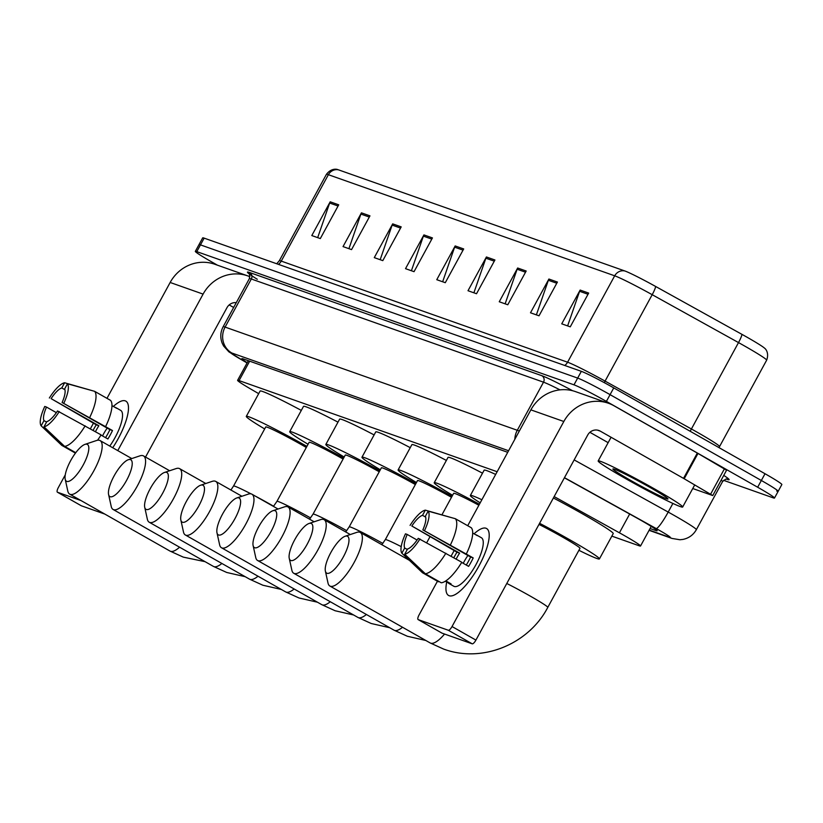 <?xml version="1.0" encoding="UTF-8"?>
<svg xmlns="http://www.w3.org/2000/svg" width="823" height="823" viewBox="0 0 823 823"><rect width="100%" height="100%" fill="white"/><g stroke="black" fill="none" stroke-linecap="round" stroke-linejoin="round"><path stroke-width="1.23" d="M497.143 471.733L239.071 380.596A28.867 1.512 -151.4 0 0 237.6 380.329A28.867 1.512 -151.4 0 0 250.408 388.837L258.689 393.651M611.849 536.133L639.07 545.742A28.867 1.512 -151.4 0 0 640.531 546.009A28.867 1.512 -151.4 0 0 619.421 532.8L554.157 496.588M217.437 265.181L212.159 262.177A28.867 1.512 28.6 0 1 195.329 251.365A28.867 1.512 28.6 0 1 196.79 251.632L573.991 384.835A28.867 1.512 28.6 0 1 606.397 401.398L757.664 487.237A28.867 1.512 28.6 0 1 774.484 498.049A28.867 1.512 28.6 0 1 773.023 497.781L723.571 480.323M195.329 251.365L199.012 244.616A28.867 1.512 28.6 0 1 200.473 244.884L577.674 378.086A28.867 1.512 28.6 0 1 610.08 394.649L761.347 480.488A28.867 1.512 28.6 0 1 778.167 491.3A28.867 1.512 28.6 0 1 776.706 491.033M650.067 528.52L655.674 530.496A28.867 1.512 -151.4 0 0 657.135 530.763A28.867 1.512 -151.4 0 0 636.035 517.554L564.393 477.803M507.729 452.311L243.299 358.931A28.867 1.512 -151.4 0 0 241.839 358.663A28.867 1.512 -151.4 0 0 247.219 362.696M778.167 491.3L781.85 484.552A28.867 1.512 28.6 0 0 765.02 473.739L613.752 387.9A28.867 1.512 28.6 0 0 581.347 371.338L204.155 238.135A28.867 1.512 28.6 0 0 202.684 237.868L199.012 244.616A28.867 1.512 28.6 0 1 200.473 244.884L577.674 378.086A28.867 1.512 28.6 0 1 610.08 394.649L761.347 480.488A28.867 1.512 28.6 0 1 778.167 491.3L774.484 498.049M338.52 169.857L624.832 270.962A31.562 1.656 28.6 0 1 655.592 286.445L741.904 334.333A31.562 1.656 28.6 0 1 764.67 348.273C764.166 347.728 769.772 351.678 766.645 360.196A38.496 2.016 -151.4 0 0 738.509 342.584L652.197 294.696A38.496 2.016 -151.4 0 0 614.688 275.808L328.377 174.702A9.619 9.135 -70.6 0 1 338.52 169.857A31.562 1.656 28.6 0 0 337.512 169.548C338.243 169.672 331.885 167.1 326.422 174.342L279.316 260.747A38.496 2.016 28.6 0 1 281.26 261.107L567.582 362.213A38.496 2.016 28.6 0 1 605.08 381.1L691.402 428.989A38.496 2.016 28.6 0 1 697.102 432.178A38.496 2.016 28.6 0 1 719.539 446.601L719.045 447.65M526.175 271.014L507.781 304.767L499.252 301.763L517.657 268.01L526.175 271.014M557.418 282.052L539.024 315.806L530.496 312.791L548.9 279.038L557.418 282.052M588.661 293.081L570.267 326.834L561.739 323.83L580.143 290.077L588.661 293.081M432.445 237.919L414.041 271.672L405.523 268.658L423.927 234.905L432.445 237.919M401.202 226.881L382.798 260.634L374.28 257.63L392.684 223.877L401.202 226.881M369.959 215.852L351.555 249.606L343.037 246.591L361.441 212.838L369.959 215.852M338.716 204.814L320.312 238.567L311.794 235.563L330.198 201.81L338.716 204.814M494.932 259.986L476.527 293.739L468.009 290.725L486.414 256.971L494.932 259.986M463.688 248.947L445.284 282.701L436.766 279.697L455.17 245.943L463.688 248.947M442.651 281.775L454.625 247.167A7.695 7.314 -70.6 0 1 455.17 245.943M473.894 292.803L485.868 258.206A7.695 7.314 -70.6 0 1 486.414 256.971M317.678 237.641L329.653 203.034A7.695 7.314 -70.6 0 1 330.198 201.81M348.921 248.669L360.896 214.073A7.695 7.314 -70.6 0 1 361.441 212.838M380.164 259.708L392.139 225.101A7.695 7.314 -70.6 0 1 392.684 223.877M411.407 270.736L423.382 236.139A7.695 7.314 -70.6 0 1 423.927 234.905M567.623 325.908L579.598 291.301A7.695 7.314 -70.6 0 1 580.143 290.077M536.38 314.87L548.355 280.273A7.695 7.314 -70.6 0 1 548.9 279.038M505.137 303.841L517.111 269.234A7.695 7.314 -70.6 0 1 517.657 268.01M113.358 406.439A38.496 11.882 119.6 0 1 125.261 400.852A38.496 11.882 119.6 0 1 128.378 410.214A38.496 11.882 119.6 0 1 112.72 447.743A38.496 11.882 119.6 0 0 125.857 401.13A38.496 11.882 119.6 0 0 125.261 400.852A38.496 11.882 119.6 0 0 113.358 406.439M249.925 276.734A38.496 36.562 109.4 0 0 247.764 275.89L214.813 264.255A38.496 36.562 109.4 0 0 170.155 282.474L106.98 398.342M247.764 275.89A38.496 36.562 109.4 0 0 203.096 294.109L117.771 450.613M93.431 423.207L90.376 428.793M65.274 474.84L58.361 487.514A4.815 1.481 -60.4 0 0 57.404 492.205A4.815 1.481 -60.4 0 0 57.476 492.236L81.364 505.795A4.815 1.481 119.6 0 1 81.292 505.764A4.815 1.481 119.6 0 1 81.22 505.713M80.921 500.518L57.476 492.236M104.809 514.077L81.364 505.795M145.537 457.063L226.983 307.668A9.619 9.135 -70.6 0 1 236.263 302.669M229.185 304.932L233.65 307.463M46.561 422.096L43.979 420.625A19.248 5.936 119.6 0 1 46.51 407.066L56.355 412.652M92.505 390.73L64.626 382.757L61.797 387.952A19.248 5.936 119.6 0 0 51.108 398.63L98.873 425.738A19.248 5.936 -60.4 0 0 95.458 431.684M61.797 387.952L64.924 389.721M102.525 435.943A19.248 5.936 119.6 0 1 107.196 428.104M120.199 410.142A27.91 8.611 119.6 0 1 120.631 410.338A27.91 8.611 119.6 0 1 109.778 446.076M114.87 407.292A27.91 8.611 119.6 0 1 115.415 407.426A27.91 8.611 119.6 0 1 115.848 407.622A27.91 8.611 119.6 0 1 116.64 408.301L111.959 405.636M100.972 435.058L107.895 438.978A27.91 8.611 119.6 0 0 112.494 430.542L62.106 402.509L109.881 429.627A19.248 5.936 -60.4 0 1 105.539 437.651M51.108 398.63L96.26 424.812A27.91 8.611 119.6 0 0 93.112 430.347M62.106 402.509A19.248 5.936 119.6 0 0 64.636 388.95L67.465 383.765L94.614 391.326L110.539 400.359A31.758 9.804 119.6 0 1 105.683 426.437M59.256 411.572A25.019 7.726 119.6 0 1 43.989 426.818L46.818 421.633A19.248 5.936 119.6 0 0 57.507 410.955L101.085 434.873A31.758 9.804 119.6 0 1 97.567 440.243M94.614 391.326A31.758 9.804 119.6 0 1 89.758 417.395M85.16 425.83A31.758 9.804 119.6 0 1 64.606 446.364L43.989 426.818M75.757 452.701L64.606 446.364M49.359 398.013A25.019 7.726 119.6 0 1 64.626 382.757M67.465 383.765A25.019 7.726 119.6 0 1 63.855 403.126M43.979 420.625L41.15 425.82L61.766 445.366L75.438 453.123M41.15 425.82A25.019 7.726 119.6 0 1 44.761 406.449L46.51 407.066M98.873 425.738L96.26 424.812M112.494 430.542L109.881 429.627M66.807 481.404A21.172 6.533 -60.4 0 0 83.174 465.046A21.172 6.533 -60.4 0 0 87.043 444.276A21.172 6.533 -60.4 0 0 84.964 444.379A21.172 6.533 -60.4 0 0 71.241 459.615A21.172 6.533 -60.4 0 0 65.202 479.212A21.172 6.533 -60.4 0 0 66.807 481.404M84.964 444.379L96.579 440.5A30.801 9.506 119.6 0 1 99.604 440.356A30.801 9.506 119.6 0 1 100.087 440.572A30.801 9.506 119.6 0 1 93.565 471.312A30.801 9.506 119.6 0 1 70.161 494.356A30.801 9.506 119.6 0 1 69.688 494.139A30.801 9.506 119.6 0 1 67.825 491.166L65.202 479.212M306.31 447.465A30.801 1.615 -151.4 0 0 301.866 444.914A30.801 1.615 -151.4 0 0 265.736 426.962L233.537 486.023A30.801 1.615 -151.4 0 1 235.1 486.311A30.801 1.615 -151.4 0 1 250.994 493.841M264.656 428.937A52.929 2.767 28.6 0 1 246.303 416.366A52.929 2.767 28.6 0 1 306.907 446.375M246.303 416.366L260.109 391.048A52.929 2.767 28.6 0 1 301.311 410.389M110.2 496.732A21.172 6.533 -60.4 0 0 126.577 480.375A21.172 6.533 -60.4 0 0 130.446 459.604A21.172 6.533 -60.4 0 0 128.367 459.697A21.172 6.533 -60.4 0 0 114.644 474.943A21.172 6.533 -60.4 0 0 108.595 494.541A21.172 6.533 -60.4 0 0 110.2 496.732M128.367 459.697L139.982 455.829A30.801 9.506 119.6 0 1 143.007 455.685A30.801 9.506 119.6 0 1 143.49 455.901A30.801 9.506 119.6 0 1 136.968 486.64A30.801 9.506 119.6 0 1 113.564 509.684A30.801 9.506 119.6 0 1 113.09 509.468A30.801 9.506 119.6 0 1 111.228 506.495L108.595 494.541M343.098 459.018A30.801 1.615 -151.4 0 0 309.139 442.28L276.94 501.351A30.801 1.615 -151.4 0 1 278.493 501.629A30.801 1.615 -151.4 0 1 310.6 517.914M308.059 444.266A52.929 2.767 28.6 0 1 289.706 431.684A52.929 2.767 28.6 0 1 343.664 457.979M289.706 431.684L303.502 406.377A52.929 2.767 28.6 0 1 337.986 422.148M146.329 509.488A21.172 6.533 -60.4 0 0 162.707 493.131A21.172 6.533 -60.4 0 0 166.575 472.361A21.172 6.533 -60.4 0 0 164.497 472.464A21.172 6.533 -60.4 0 0 150.774 487.7A21.172 6.533 -60.4 0 0 144.725 507.297A21.172 6.533 -60.4 0 0 146.329 509.488M164.497 472.464L176.112 468.585A30.801 9.506 119.6 0 1 179.136 468.441A30.801 9.506 119.6 0 1 179.62 468.657A30.801 9.506 119.6 0 1 173.097 499.396A30.801 9.506 119.6 0 1 149.693 522.44A30.801 9.506 119.6 0 1 149.22 522.224A30.801 9.506 119.6 0 1 147.358 519.251L144.725 507.297M379.228 471.774A30.801 1.615 -151.4 0 0 345.269 455.047L313.059 514.108A30.801 1.615 -151.4 0 1 314.623 514.396A30.801 1.615 -151.4 0 1 346.72 530.67M344.189 457.022A52.929 2.767 28.6 0 1 325.836 444.451A52.929 2.767 28.6 0 1 379.794 470.735M325.836 444.451L339.632 419.133A52.929 2.767 28.6 0 1 374.115 434.914M182.459 522.245A21.172 6.533 -60.4 0 0 198.837 505.888A21.172 6.533 -60.4 0 0 202.705 485.117A21.172 6.533 -60.4 0 0 200.627 485.22A21.172 6.533 -60.4 0 0 186.903 500.456A21.172 6.533 -60.4 0 0 180.854 520.054A21.172 6.533 -60.4 0 0 182.459 522.245M200.627 485.22L212.241 481.342A30.801 9.506 119.6 0 1 215.266 481.198A30.801 9.506 119.6 0 1 215.749 481.414A30.801 9.506 119.6 0 1 209.227 512.153A30.801 9.506 119.6 0 1 185.823 535.207A30.801 9.506 119.6 0 1 185.35 534.981A30.801 9.506 119.6 0 1 183.488 532.018L180.854 520.054M415.358 484.531A30.801 1.615 -151.4 0 0 381.399 467.803L349.189 526.864A30.801 1.615 -151.4 0 1 350.752 527.152A30.801 1.615 -151.4 0 1 382.849 543.427M380.319 469.779A52.929 2.767 28.6 0 1 361.966 457.207A52.929 2.767 28.6 0 1 415.924 483.502M361.966 457.207L375.761 431.89A52.929 2.767 28.6 0 1 410.245 447.671M218.589 535.001A21.172 6.533 -60.4 0 0 234.967 518.644A21.172 6.533 -60.4 0 0 238.835 497.874A21.172 6.533 -60.4 0 0 236.757 497.977A21.172 6.533 -60.4 0 0 223.033 513.213A21.172 6.533 -60.4 0 0 216.984 532.81A21.172 6.533 -60.4 0 0 218.589 535.001M236.757 497.977L248.371 494.098A30.801 9.506 119.6 0 1 251.396 493.954A30.801 9.506 119.6 0 1 251.879 494.17A30.801 9.506 119.6 0 1 245.357 524.909A30.801 9.506 119.6 0 1 221.953 547.964A30.801 9.506 119.6 0 1 221.48 547.748A30.801 9.506 119.6 0 1 219.618 544.775L216.984 532.81M451.488 497.287A30.801 1.615 -151.4 0 0 417.528 480.56L385.318 539.621A30.801 1.615 -151.4 0 1 386.882 539.909A30.801 1.615 -151.4 0 1 401.213 546.637M416.448 482.535A52.929 2.767 28.6 0 1 398.095 469.964A52.929 2.767 28.6 0 1 452.053 496.259M398.095 469.964L411.891 444.646A52.929 2.767 28.6 0 1 446.375 460.427M254.719 547.758A21.172 6.533 -60.4 0 0 271.086 531.411A21.172 6.533 -60.4 0 0 274.964 510.641A21.172 6.533 -60.4 0 0 272.886 510.733A21.172 6.533 -60.4 0 0 259.163 525.979A21.172 6.533 -60.4 0 0 253.114 545.567A21.172 6.533 -60.4 0 0 254.719 547.758M272.886 510.733L284.501 506.865A30.801 9.506 119.6 0 1 287.525 506.721A30.801 9.506 119.6 0 1 287.999 506.937A30.801 9.506 119.6 0 1 281.487 537.666A30.801 9.506 119.6 0 1 258.083 560.72A30.801 9.506 119.6 0 1 257.609 560.504A30.801 9.506 119.6 0 1 255.747 557.531L253.114 545.567M478.873 505.24A30.801 1.615 -151.4 0 0 453.658 493.316L441.961 514.766M452.578 495.292A52.929 2.767 28.6 0 1 434.225 482.72A52.929 2.767 28.6 0 1 479.428 504.221M434.225 482.72L448.021 457.413A52.929 2.767 28.6 0 1 482.504 473.184M290.848 560.525A21.172 6.533 -60.4 0 0 307.216 544.168A21.172 6.533 -60.4 0 0 311.094 523.397A21.172 6.533 -60.4 0 0 309.016 523.49A21.172 6.533 -60.4 0 0 295.292 538.736A21.172 6.533 -60.4 0 0 289.243 558.333A21.172 6.533 -60.4 0 0 290.848 560.525M309.016 523.49L320.631 519.622A30.801 9.506 119.6 0 1 323.655 519.478A30.801 9.506 119.6 0 1 324.128 519.694A30.801 9.506 119.6 0 1 317.616 550.422A30.801 9.506 119.6 0 1 294.212 573.477A30.801 9.506 119.6 0 1 293.729 573.261A30.801 9.506 119.6 0 1 291.877 570.288L289.243 558.333M480.179 502.853A52.929 2.767 28.6 0 1 470.355 495.477A52.929 2.767 28.6 0 1 481.866 499.746M470.355 495.477L484.15 470.17A52.929 2.767 28.6 0 1 495.672 474.439M326.978 573.281A21.172 6.533 -60.4 0 0 343.345 556.924A21.172 6.533 -60.4 0 0 347.224 536.154A21.172 6.533 -60.4 0 0 345.146 536.257A21.172 6.533 -60.4 0 0 331.422 551.492A21.172 6.533 -60.4 0 0 325.373 571.09A21.172 6.533 -60.4 0 0 326.978 573.281M345.146 536.257L356.76 532.378A30.801 9.506 119.6 0 1 359.785 532.234A30.801 9.506 119.6 0 1 360.258 532.45A30.801 9.506 119.6 0 1 353.746 563.189A30.801 9.506 119.6 0 1 330.342 586.233A30.801 9.506 119.6 0 1 329.858 586.017A30.801 9.506 119.6 0 1 328.007 583.044L325.373 571.09M444.564 634.049A30.801 9.506 -60.4 0 1 430.655 643.164A30.801 9.506 -60.4 0 1 430.172 642.948L443.494 649.018C481.856 663.42 528.561 644.409 547.789 607.384L579.989 548.313A30.801 1.615 -151.4 0 0 562.037 536.781A30.801 1.615 -151.4 0 0 538.983 524.416M539.59 523.294A52.929 2.767 28.6 0 1 568.57 539.096A52.929 2.767 28.6 0 1 599.422 558.91A52.929 2.767 28.6 0 1 578.908 550.299M553.395 497.987A52.929 2.767 28.6 0 1 582.375 513.778A52.929 2.767 28.6 0 1 613.228 533.602L599.422 558.91M449.173 595.739A38.496 11.882 119.6 0 1 446.724 582.026A38.496 11.882 119.6 0 0 448.576 595.471A38.496 11.882 119.6 0 0 449.173 595.739A38.496 11.882 119.6 0 0 457.67 592.982A38.496 11.882 119.6 0 0 489.099 537.594A38.496 11.882 119.6 0 0 485.981 528.243A38.496 11.882 119.6 0 1 486.578 528.51A38.496 11.882 119.6 0 1 478.43 566.934A38.496 11.882 119.6 0 1 449.173 595.739M474.089 533.818A38.496 11.882 119.6 0 1 485.981 528.243A38.496 11.882 119.6 0 0 474.089 533.818M684.191 478.76L683.522 478.369L697.318 453.062L697.986 453.442L684.191 478.76L712.759 495.559L692.74 488.533M697.318 453.062L614.071 405.821A38.496 36.562 109.4 0 0 608.485 403.27A38.496 36.562 109.4 0 0 563.827 421.499L452.033 626.54L475.92 640.088L587.704 435.048A9.619 9.135 -70.6 0 1 600.265 431.129L683.522 478.369M697.986 453.442L726.565 470.242L712.759 495.559M608.485 403.27L575.544 391.635A38.496 36.562 109.4 0 0 530.876 409.864L467.711 525.722M454.152 550.587L451.097 556.183M437.445 581.233L419.082 614.904A4.815 1.481 -60.4 0 0 418.125 619.585A4.815 1.481 -60.4 0 0 418.207 619.626L442.085 633.175A4.815 1.481 119.6 0 1 442.013 633.144A4.815 1.481 119.6 0 1 441.941 633.093M475.92 640.088A4.815 1.481 119.6 0 1 472.196 643.812L448.309 630.253L418.207 619.626M448.309 630.253A4.815 1.481 -60.4 0 0 452.033 626.54M472.196 643.812L442.085 633.175M589.906 432.312L608.146 442.661M407.292 549.476L404.7 548.015A19.248 5.936 119.6 0 1 407.231 534.446L417.076 540.042M453.226 518.12L425.347 510.147L422.518 515.332A19.248 5.936 119.6 0 0 411.829 526.01L459.604 553.118A19.248 5.936 -60.4 0 0 456.179 559.064M422.518 515.332L425.645 517.111M463.246 563.323A19.248 5.936 119.6 0 1 467.917 555.484M445.829 580.904L451.076 583.888A27.91 8.611 119.6 0 1 449.461 583.754A27.91 8.611 119.6 0 1 449.029 583.558A27.91 8.611 119.6 0 1 448.237 582.879L445.325 581.233M480.92 537.522A27.91 8.611 119.6 0 1 481.352 537.717A27.91 8.611 119.6 0 1 475.447 565.576A27.91 8.611 119.6 0 1 454.234 586.46A27.91 8.611 119.6 0 1 453.802 586.264L449.029 583.558M475.591 534.672A27.91 8.611 119.6 0 1 476.147 534.816A27.91 8.611 119.6 0 1 476.579 535.012A27.91 8.611 119.6 0 1 477.361 535.68L472.68 533.026M461.693 562.438L468.616 566.368A27.91 8.611 119.6 0 0 473.215 557.932L422.837 529.899L470.602 557.006A19.248 5.936 -60.4 0 1 466.26 565.031M411.829 526.01L456.991 552.192A27.91 8.611 119.6 0 0 453.833 557.737M422.837 529.899A19.248 5.936 119.6 0 0 425.357 516.33L428.186 511.145L455.345 518.706L471.27 527.738A31.758 9.804 119.6 0 1 466.404 553.817M461.806 562.253A31.758 9.804 119.6 0 1 441.251 582.787L425.326 573.754L404.71 554.208L407.539 549.013A19.248 5.936 119.6 0 0 418.228 538.335L461.806 562.253M455.345 518.706A31.758 9.804 119.6 0 1 450.479 544.785M445.881 553.221A31.758 9.804 119.6 0 1 425.326 573.754M410.08 525.393A25.019 7.726 119.6 0 1 425.347 510.147M428.186 511.145A25.019 7.726 119.6 0 1 424.575 530.516M419.977 538.952A25.019 7.726 119.6 0 1 404.71 554.208M404.7 548.015L401.871 553.2L422.487 572.746L438.412 581.789L438.669 581.316M401.871 553.2A25.019 7.726 119.6 0 1 405.482 533.829L407.231 534.446M459.604 553.118L456.991 552.192M473.215 557.932L470.602 557.006M654.624 488.985A48.115 2.52 28.6 0 1 682.679 506.999A48.115 2.52 28.6 0 1 626.221 478.955A48.115 2.52 28.6 0 1 598.177 460.931A48.115 2.52 28.6 0 1 654.624 488.985M631.169 480.694A31.377 1.646 28.6 0 1 612.96 468.894A31.377 1.646 28.6 0 1 649.686 487.237A31.377 1.646 28.6 0 1 667.978 498.892A31.377 1.646 28.6 0 1 631.169 480.694M249.657 361.174L239.071 380.596M629.667 514.015L619.421 532.8M649.213 530.094L669.264 537.172A19.248 1.008 -151.4 0 0 659.017 530.135A19.248 1.008 -151.4 0 0 656.168 528.541L564.475 477.669M574.156 459.903L668.194 512.071A38.496 2.016 28.6 0 1 673.903 515.27A38.496 2.016 28.6 0 1 696.34 529.683L722.563 481.589A38.496 2.016 -151.4 0 0 721.174 480.118M672.895 503.439L668.194 512.071A19.248 2.675 119 0 1 656.168 528.541M723.756 475.385A43.31 2.263 28.6 0 1 726.884 479.274L726.616 479.181M257.301 279.275A43.31 2.263 28.6 0 1 249.636 272.516L541.843 375.7A43.31 2.263 28.6 0 1 572.664 390.76M196.79 251.632L204.155 238.135M757.664 487.237L765.02 473.739M606.397 401.398L613.752 387.9M573.991 384.835L581.347 371.338M249.369 278.637L223.146 326.731A38.496 2.016 28.6 0 1 225.101 327.091L251.324 278.997A38.496 2.016 -151.4 0 0 249.369 278.637C249.729 274.512 249.585 272.835 248.947 273.606M508.593 450.737L231.819 353.005A19.248 18.281 -70.6 0 1 225.101 327.091L517.297 430.275L543.519 382.181L251.324 278.997A4.815 4.568 109.4 0 0 249.636 272.516M514.838 439.276A19.248 18.281 -70.6 0 1 517.297 430.275A38.496 2.016 28.6 0 1 519.313 431.067M560.01 389.865A38.496 2.016 -151.4 0 0 543.519 382.181A4.815 4.568 109.4 0 0 541.843 375.7M231.819 353.005A19.248 1.008 -151.4 0 0 239.38 358.489L247.075 362.964M239.38 358.489A19.248 9.022 120.2 0 1 238.907 358.252A19.248 9.022 120.2 0 1 238.444 357.943M649.08 530.331L672.052 538.448A19.248 18.281 -70.6 0 1 669.264 537.172M656.116 529.673L655.674 530.496M624.832 270.962A9.619 9.135 109.4 0 0 614.688 275.808L567.582 362.213A9.619 9.135 -70.6 0 1 564.732 365.463M655.592 286.445A9.619 1.337 119 0 1 652.197 294.696L605.08 381.1A9.619 1.337 -61 0 0 604.267 382.644M278.421 264.358A9.619 9.135 -70.6 0 0 281.26 261.107L328.377 174.702A38.496 2.016 -151.4 0 0 326.422 174.342M741.904 334.333A9.619 1.337 119 0 1 738.509 342.584L691.402 428.989A9.619 1.337 -61 0 0 690.199 431.283M463.04 250.141L454.625 247.167M431.797 239.102L423.382 236.139M400.554 228.074L392.139 225.101M369.311 217.046L360.896 214.073M338.068 206.007L329.653 203.034M494.284 261.169L485.868 258.206M525.527 272.207L517.111 269.234M556.77 283.235L548.355 280.273M588.013 294.274L579.598 291.301M203.096 294.109L170.155 282.474M205.081 561.667L183.323 557.14L170.001 551.071A30.801 9.506 -60.4 0 0 170.484 551.287A30.801 9.506 -60.4 0 0 179.579 547.202M273.596 506.238A30.801 1.615 -151.4 0 0 269.666 503.974A30.801 1.615 -151.4 0 0 254.811 495.847M245.203 576.697L226.726 572.469L213.404 566.399A30.801 9.506 -60.4 0 0 213.877 566.615A30.801 9.506 -60.4 0 0 221.881 563.467M281.332 589.453L262.856 585.225L249.534 579.155A30.801 9.506 -60.4 0 0 250.007 579.371A30.801 9.506 -60.4 0 0 258.011 576.223M317.462 602.21L298.986 597.982L285.663 591.912A30.801 9.506 -60.4 0 0 286.137 592.128A30.801 9.506 -60.4 0 0 294.14 588.98M353.592 614.976L335.115 610.748L321.793 604.668A30.801 9.506 -60.4 0 0 322.266 604.884A30.801 9.506 -60.4 0 0 330.27 601.736M389.721 627.733L371.235 623.505L357.923 617.425A30.801 9.506 -60.4 0 0 358.396 617.641A30.801 9.506 -60.4 0 0 366.4 614.493M425.851 640.489L407.364 636.261L394.052 630.181A30.801 9.506 -60.4 0 0 394.526 630.408A30.801 9.506 -60.4 0 0 402.529 627.26M547.789 607.384A30.801 1.615 -151.4 0 0 529.837 595.852A30.801 1.615 -151.4 0 0 506.783 583.486M563.827 421.499L530.876 409.864M600.265 431.129L597.385 430.11M710.63 494.139L724.425 468.822M248.309 360.7L237.6 380.329M651.23 526.391L640.531 546.009M726.184 478.955L727.028 479.223C726.791 478.472 725.31 479.253 722.563 481.589M223.146 326.731C220.369 332.081 220.05 337.574 222.189 343.201L223.558 345.958L228.887 351.853L247.054 362.994M672.052 538.448L679.963 539.754L683.018 539.404C688.902 538.149 693.347 534.909 696.34 529.683M766.645 360.196L719.539 446.601M279.316 260.747L276.723 263.761M57.404 492.205L81.292 505.764M115.848 407.622L120.631 410.338M230.913 490.024L233.537 486.023M131.783 458.565L100.087 440.572M170.001 551.071L69.688 494.139M273.442 506.412L276.94 501.351M169.641 470.746L143.49 455.901M213.404 566.399L113.09 509.468M309.571 519.169L313.059 514.108M205.771 483.502L179.62 468.657M249.534 579.155L149.22 522.224M345.701 531.936L349.189 526.864M241.9 496.259L215.749 481.414M285.663 591.912L185.35 534.981M381.831 544.692L385.318 539.621M278.03 509.015L251.879 494.17M321.793 604.668L221.48 547.748M314.16 521.782L287.999 506.937M357.923 617.425L257.609 560.504M429.843 536.997L426.746 542.676M350.289 534.538L324.128 519.694M394.052 630.181L293.729 573.261M409.37 560.319L360.258 532.45M430.172 642.948L329.858 586.017M418.125 619.585L442.013 633.144M476.579 535.012L481.352 537.717M682.679 506.999L694.725 484.891M598.177 460.931L611.088 437.27"/></g></svg>
